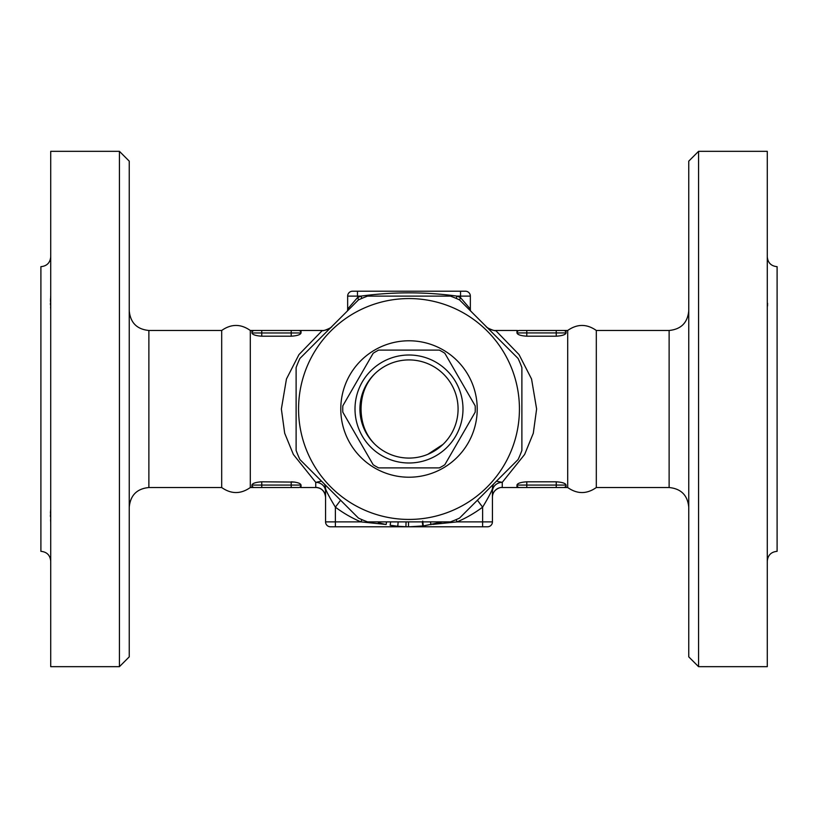 <?xml version="1.0" encoding="UTF-8"?>
<svg xmlns="http://www.w3.org/2000/svg" width="818" height="818" viewBox="0 0 818 818"><rect width="100%" height="100%" fill="white"/><g stroke="black" fill="none" stroke-linecap="round" stroke-linejoin="round"><path stroke-width="1.23" d="M50.716 561.148C50.133 555.187 46.861 551.915 40.9 551.332L40.9 266.668C46.861 266.085 50.133 262.813 50.716 256.852M50.716 524.297L50.644 509.634M50.563 510.8L50.43 513.223M50.409 514.849L50.43 516.649M50.563 519.737L50.655 521.731M50.716 309.848L50.655 296.331M50.563 298.263L50.43 301.372M50.409 303.161L50.43 304.838M50.563 307.2L50.655 308.427M119.428 666.67L129.244 656.854L129.244 161.146L119.428 151.33L119.428 666.67L50.716 666.67L50.716 151.33L119.428 151.33M221.688 330.472C231.228 323.775 240.758 323.775 250.298 330.472L250.298 487.528C240.758 494.225 231.228 494.225 221.688 487.528L221.688 330.472L148.876 330.472C136.954 329.306 130.41 322.762 129.244 310.84M301.024 332.967C300.513 334.705 297.241 335.789 291.208 336.198L261.76 336.198C255.727 335.789 252.455 334.705 251.944 332.967L301.024 332.967L301.014 330.472L322.343 330.472L298.959 354.593L286.453 379L281.372 409L284.684 433.233L293.365 454.45L315.748 482.354A9.816 9.172 180 0 1 325.564 491.526M492.436 491.526A9.816 9.172 180 0 1 502.252 482.354L524.635 454.46L533.295 433.264L536.618 409L531.557 379.01L519.031 354.583L495.657 330.472L516.976 330.472L516.976 332.967C517.487 334.705 520.759 335.789 526.792 336.198L526.792 332.926L556.24 332.926L556.24 330.472L519.43 330.472A2.454 2.454 0 0 0 516.976 332.926L526.792 332.926L526.792 330.472M566.056 330.472L563.602 330.472A2.454 2.454 0 0 1 566.056 332.926L556.24 332.926L556.24 336.198C562.273 335.789 565.545 334.705 566.056 332.967L566.046 330.472L567.702 330.472L567.702 487.528L566.056 487.528L566.056 485.033C565.545 483.295 562.273 482.211 556.24 481.802L556.24 485.074L526.792 485.074L526.792 487.528L566.056 487.528M516.976 487.528L519.43 487.528A2.454 2.454 0 0 1 516.976 485.074L526.792 485.074L526.792 481.802C520.759 482.211 517.487 483.295 516.976 485.033L516.986 487.528L501.618 487.528L502.252 487.405L502.252 482.354L496.465 481.178M321.525 481.168L315.748 482.354L315.748 487.405L316.372 487.528L301.024 487.528L301.024 485.033C300.513 483.285 297.241 482.211 291.208 481.802L291.208 485.074L261.76 485.074L261.76 487.528L298.57 487.528A2.454 2.454 0 0 0 301.024 485.074L291.208 485.074L291.208 487.528M301.024 332.926A2.454 2.454 0 0 0 298.57 330.472L254.398 330.472A2.454 2.454 0 0 0 251.944 332.926L251.944 330.472L254.398 330.472A2.454 2.454 0 0 0 251.944 332.926L251.944 332.967M250.298 487.528L251.954 487.528L251.944 485.033C252.455 483.295 255.727 482.211 261.76 481.802L294.971 482.099M556.24 336.198L526.792 336.198M526.792 481.802L556.24 481.802M596.312 330.472L669.124 330.472L669.124 487.528L596.312 487.528L596.312 330.472C586.772 323.775 577.242 323.775 567.702 330.472M688.756 409L688.756 656.854L698.572 666.67L698.572 151.33L688.756 161.146L688.756 409M698.572 666.67L767.284 666.67L767.284 151.33L698.572 151.33M767.284 508.08L767.284 524.461M767.284 561.148C767.867 555.187 771.139 551.915 777.1 551.332L777.1 266.668C771.139 266.085 767.867 262.813 767.284 256.852M767.284 293.539L767.284 309.92M767.509 306.055L767.57 304.756M767.581 304.235L767.591 303.304M301.024 330.472L298.611 330.472M261.76 336.198L261.76 330.472L291.208 330.472L291.208 336.198M251.954 487.528L261.76 487.528M251.944 485.033L251.944 485.074A2.454 2.454 0 0 0 254.398 487.528L254.357 487.528M299.46 487.354L301.024 487.528M566.056 332.926A2.454 2.454 0 0 0 563.602 330.472L556.24 330.472M518.54 330.646L516.976 330.472M564.502 330.646L563.643 330.472M564.502 487.354L563.602 487.528A2.454 2.454 0 0 0 566.056 485.074L556.24 485.074L556.24 487.528L519.389 487.528M374.992 373.611C365.851 382.814 361.198 394.613 361.055 409C361.198 423.407 365.851 435.207 374.992 444.389M427.804 454.338L443.008 444.389M496.25 330.584A14.724 14.683 -46.9 0 1 486.874 327.241M460.534 291.208L460.534 297.65A122.7 122.7 0 0 0 457.088 296.116C425.012 291.76 392.957 291.76 360.912 296.116A122.7 122.7 0 0 0 357.466 297.65L347.65 309.051L347.65 296.116A4.908 4.908 0 0 1 352.558 291.208L465.442 291.208A4.908 4.908 0 0 1 470.35 296.116L470.35 309.051A9.816 9.816 0 0 0 470.524 310.881A9.816 9.816 0 0 1 470.35 309.051L460.534 297.65L459.501 299.879L518.111 358.478A120.246 120.246 0 0 1 521.884 367.568L521.884 450.432A120.246 120.246 0 0 1 518.111 459.522L459.522 518.111A120.246 120.246 0 0 1 450.432 521.884L367.568 521.884A120.246 120.246 0 0 1 358.478 518.111L299.889 459.522A120.246 120.246 0 0 1 296.116 450.432L296.116 367.568A120.246 120.246 0 0 1 299.889 358.478L358.478 299.889A120.246 120.246 0 0 1 367.568 296.116L450.432 296.116A120.246 120.246 0 0 1 459.522 299.889M465.442 291.208A4.908 4.908 0 0 1 470.35 296.116L457.088 296.116L456.127 298.376M361.873 298.376L360.912 296.116L357.466 296.116L357.466 291.208M347.65 296.116L357.466 296.116L358.499 299.879M347.65 309.051A9.816 9.816 0 0 1 347.476 310.881M296.116 410.994L296.116 407.466M521.884 408.008L521.884 410.391M451.26 511.025A110.43 110.43 0 0 0 476.229 321.392A110.43 110.43 0 0 0 299.511 394.583A110.43 110.43 0 0 0 451.26 511.025M477.221 409A68.221 68.221 0 0 1 374.889 468.08A68.221 68.221 0 0 1 374.889 349.92A68.221 68.221 0 0 1 477.221 409M378.642 350.104L439.358 350.104A66.258 66.258 0 0 1 444.828 353.264L475.186 405.84A66.258 66.258 0 0 1 475.186 412.16L444.828 464.736A66.258 66.258 0 0 1 439.358 467.896L378.642 467.896A66.258 66.258 0 0 1 373.172 464.736L342.814 412.16A66.258 66.258 0 0 1 342.814 405.84L373.172 353.264A66.258 66.258 0 0 1 378.642 350.104L439.358 350.104M439.358 467.896L378.642 467.896M373.172 464.736L342.814 412.16M475.186 412.16L444.828 464.736M444.828 353.264L475.186 405.84M342.814 405.84L373.172 353.264M462.988 409A53.988 53.988 0 0 0 382.006 362.241A53.988 53.988 0 0 0 382.006 455.759A53.988 53.988 0 0 0 462.988 409M458.08 409A49.08 49.08 0 0 1 384.46 451.505A49.08 49.08 0 0 1 384.46 366.495A49.08 49.08 0 0 1 458.08 409M423.509 525.892L409.654 526.792M390.687 521.884L390.135 525.268L397.752 526.25L398.172 521.884M442.681 521.874L423.714 525.872M378.376 522.743L386.096 524.543C391.301 525.493 391.301 525.493 386.096 524.543L386.628 521.884M406.055 521.884L405.933 526.751L397.752 526.25M401.618 526.557L402.681 526.618M408.509 521.884L408.489 526.792L405.933 526.751M321.75 330.584A14.724 14.683 -133.1 0 0 331.126 327.241M340.585 500.227L335.38 507.16A122.7 122.7 0 0 0 360.912 521.884L361.873 519.624M324.317 483.959A9.816 9.816 0 0 1 325.564 488.745C326.617 491.904 329.889 498.039 335.38 507.16L335.38 526.792L487.528 526.792A4.908 4.908 0 0 0 492.436 521.884L457.088 521.884A122.7 122.7 0 0 0 482.62 507.16L477.415 500.227M456.127 519.624L457.088 521.884L432.681 524.389M482.62 526.792L482.62 507.16C488.111 498.039 491.383 491.904 492.436 488.745A9.816 9.816 0 0 1 493.683 483.959M325.564 488.745L325.564 521.884L360.912 521.884L385.319 524.389M501.639 487.528C501.097 487.007 492.293 489.266 492.436 497.211A9.816 9.806 180 0 1 502.252 487.405M315.748 487.405A9.816 9.806 180 0 1 325.564 497.211C324.807 491.332 321.74 488.101 316.361 487.528M325.564 521.884A4.908 4.908 0 0 0 330.472 526.792L335.38 526.792M492.436 488.745L492.436 521.884M221.688 487.528L148.876 487.528L148.876 330.472M261.76 481.802L261.76 485.074L251.944 485.074A2.454 2.454 0 0 0 254.398 487.528L253.498 487.354M563.602 487.528A2.454 2.454 0 0 0 566.056 485.074M430.452 521.884L430.984 524.727M439.818 521.884L440.023 522.63M422.313 521.884L422.794 525.984M148.876 487.528C136.954 488.694 130.41 495.238 129.244 507.16M250.298 330.472L251.944 330.472M596.312 487.528C586.772 494.225 577.242 494.225 567.702 487.528M669.124 487.528C681.046 488.694 687.59 495.238 688.756 507.16M669.124 330.472C681.046 329.306 687.59 322.762 688.756 310.84M298.57 330.472L299.46 330.646M253.498 330.646L254.398 330.472M519.43 487.528L518.54 487.354M486.178 326.617C486.117 327.681 495.657 331.679 495.667 330.472M422.712 521.046L423.305 525.923M322.333 330.472C322.292 331.689 331.822 327.711 331.822 326.617"/></g></svg>
